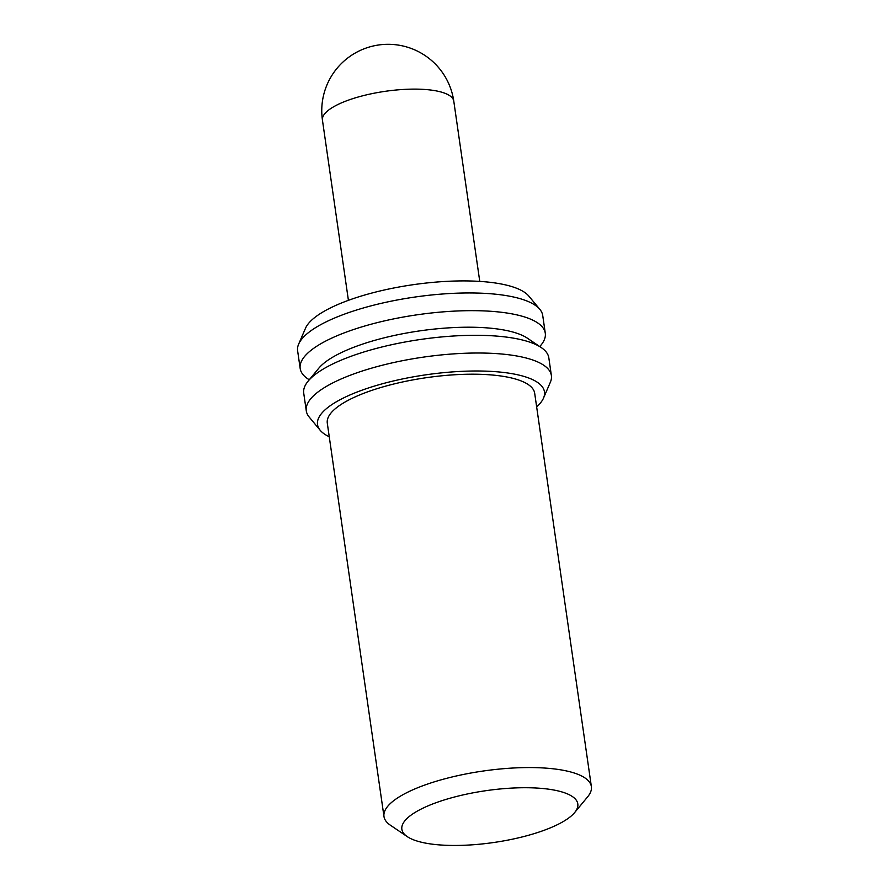 <?xml version="1.0" encoding="UTF-8"?>
<svg xmlns="http://www.w3.org/2000/svg" width="889" height="889" viewBox="0 0 889 889"><rect width="100%" height="100%" fill="white"/><g stroke="black" fill="none" stroke-linecap="round" stroke-linejoin="round"><path stroke-width="1.33" d="M563.459 821.436A88.889 26.203 171.8 0 0 574.683 812.524A88.889 26.203 171.8 0 0 526.232 787.732A88.889 26.203 171.8 0 0 416.219 811.746A88.889 26.203 171.8 0 0 407.295 836.649A88.889 26.203 171.8 0 0 479.96 844.172A88.889 26.203 171.8 0 0 563.459 821.436M574.683 812.524L587.673 796.788A104.769 30.882 171.8 0 0 591.374 786.632A104.769 30.882 171.8 0 0 515.276 767.907A104.769 30.882 171.8 0 0 400.906 795.866A104.769 30.882 171.8 0 0 383.981 816.524A104.769 30.882 171.8 0 0 390.393 825.214L407.295 836.649M591.374 786.632L534.689 393.282A104.769 30.882 171.8 0 0 458.591 374.547A104.769 30.882 171.8 0 0 344.221 402.517A104.769 30.882 171.8 0 0 327.296 423.164L383.981 816.524M536.645 406.873A114.648 33.793 171.8 0 0 543.512 398.094A114.648 33.793 171.8 0 0 470.87 371.046A114.648 33.793 171.8 0 0 336.042 401.984A114.648 33.793 171.8 0 0 320.184 430.276A114.648 33.793 171.8 0 0 329.252 436.755M543.512 398.094L550.347 382.27A123.815 36.493 171.8 0 0 551.38 375.547A123.815 36.493 171.8 0 0 461.447 353.422A123.815 36.493 171.8 0 0 326.285 386.471A123.815 36.493 171.8 0 0 306.283 410.874A123.815 36.493 171.8 0 0 309.172 417.019L320.184 430.276M551.38 375.547L548.824 357.845A123.815 36.493 171.8 0 0 541.245 347.566A123.815 36.493 171.8 0 0 440.033 337.098A123.815 36.493 171.8 0 0 323.729 368.768A123.815 36.493 171.8 0 0 308.105 381.17A123.815 36.493 171.8 0 0 303.727 393.171L306.283 410.874M541.245 347.566L527.377 338.187A110.781 32.649 171.8 0 0 436.81 328.819A110.781 32.649 171.8 0 0 332.753 357.156A110.781 32.649 171.8 0 0 318.762 368.246L308.105 381.17M539.779 346.577L540.912 345.21A123.815 36.493 171.8 0 0 545.279 333.197A123.815 36.493 171.8 0 0 455.346 311.072A123.815 36.493 171.8 0 0 320.184 344.121A123.815 36.493 171.8 0 0 300.182 368.524A123.815 36.493 171.8 0 0 307.761 378.803L309.228 379.792M545.279 333.197L542.723 315.495A123.815 36.493 171.8 0 0 539.845 309.35A123.815 36.493 171.8 0 0 442.1 294.037A123.815 36.493 171.8 0 0 317.629 326.419A123.815 36.493 171.8 0 0 298.66 344.099A123.815 36.493 171.8 0 0 297.626 350.822L300.182 368.524M539.845 309.35L528.822 296.093A114.648 33.793 171.8 0 0 438.31 281.913A114.648 33.793 171.8 0 0 323.063 311.906A114.648 33.793 171.8 0 0 305.494 328.274L298.66 344.099M479.76 281.402L453.79 101.19A66.353 19.558 171.8 0 0 424.186 89.422A66.353 19.558 171.8 0 0 333.164 107.047A66.353 19.558 171.8 0 0 322.44 120.126L348.41 300.326M453.79 101.19A66.353 66.353 0 0 0 392.471 44.45A66.353 66.353 0 0 0 322.44 120.126"/></g></svg>
